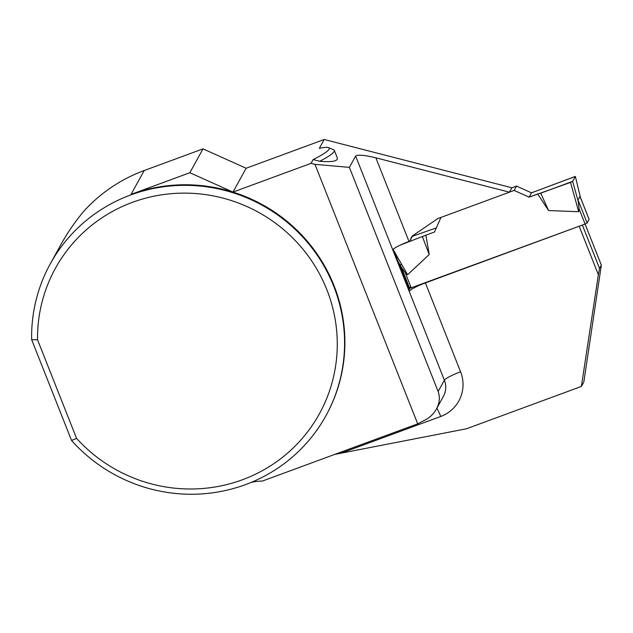 <?xml version="1.0" encoding="UTF-8"?>
<svg xmlns="http://www.w3.org/2000/svg" width="633" height="633" viewBox="0 0 633 633"><rect width="100%" height="100%" fill="white"/><g stroke="black" fill="none" stroke-linecap="round" stroke-linejoin="round"><path stroke-width="0.95" d="M409.709 288.371L585.121 224.05L587.147 222.998L589.078 219.342M589.117 219.429L579.994 196.388L578.024 199.957L579.068 208.771L578.697 211.707L548.605 210.552L540.732 193.184L537.694 193.991L548.605 210.552M580.643 198.287L580.825 198.92M579.994 196.388L580.287 197.14M436.311 227.896L412.415 236.299M516.512 186.094L531.498 192.836L529.117 197.156L514.131 190.414L516.512 186.094L511.836 187.819M531.498 192.836L575.342 176.409L580.429 197.409M529.117 197.156L537.694 193.991M514.131 190.414L509.454 192.139M440.979 217.404L434.483 232.01L425.898 235.175L429.214 254.537L407.581 274.746L405.27 272.799L401.512 267.419M578.459 202.236L572.636 181.347L575.334 176.457M572.636 181.347L540.732 193.184M400.365 245.05L425.898 235.175M570.531 182.415L529.117 197.156L531.498 192.836L575.334 176.457L572.636 181.347L570.531 182.415L578.697 211.707M393.845 250.7L407.581 274.746M429.214 254.537L422.44 236.758M319.752 161.288C332.325 162.277 338.164 161.122 337.27 157.831L334.319 150.369A41.794 5.887 158.4 0 1 319.752 161.288L313.145 159.548L311.048 163.346L232.976 192.1A157.356 153.566 28.9 0 1 326.185 415.24L325.876 415.81A157.356 153.566 28.9 0 1 71.561 440.473L31.65 339.668A157.356 153.566 28.9 0 1 50.324 263.771A157.356 153.566 28.9 0 1 262.284 205.329A157.356 153.566 28.9 0 1 325.876 415.81M349.384 167.373L438.123 391.503C440.188 397.12 439.619 402.968 436.414 409.037L443.393 396.385A19.67 19.196 -151.1 0 0 444.374 380.18L355.635 156.05L349.384 167.373L314.973 164.351L311.048 163.346M355.635 156.05C357.764 154.515 364.505 155.109 375.867 157.823L408.973 241.45A15.738 2.216 158.4 0 0 393.259 249.22L409.686 290.697A15.738 2.216 -21.6 0 1 425.4 282.927L579.432 226.139M313.145 159.548A37.861 5.333 158.4 0 0 328.59 147.631A37.861 5.333 158.4 0 0 319.317 148.359L324.207 139.489L511.868 187.772L509.43 192.187L375.867 157.823M601.35 265.156L599.538 268.439L598.359 274.714L581.387 386.439L583.824 382.023L601.35 265.156L585.082 224.058M599.538 268.439L582.36 225.063M598.359 274.714L579.179 226.274M581.387 386.439L466.466 428.778L334.707 454.423M509.43 192.187L437.814 218.567L411.972 236.228L409.788 241.149L408.973 241.45M50.324 263.771L60.784 244.805C67.161 233.268 74.639 222.318 83.208 211.952A157.356 153.566 28.9 0 1 144.221 170.522L203.011 148.866L246.142 168.251L232.976 192.1A157.356 153.566 28.9 0 0 131.063 194.378L189.853 172.722L232.976 192.1M324.207 139.489L246.142 168.251M409.788 241.149L412.653 235.769M250.977 482.481A49.176 47.989 28.9 0 1 262.355 481.072L417.709 423.841L425.02 420.067C429.926 417.479 433.724 413.8 436.414 409.037M203.011 148.866L189.853 172.722M314.973 164.351L417.709 423.841M71.561 440.473L76.569 438.368L37.537 339.779L31.65 339.668M76.569 438.368A150.709 147.085 -151.1 0 0 315.099 421.08A150.709 147.085 -151.1 0 0 227.294 199.3A150.709 147.085 -151.1 0 0 37.537 339.779M410.714 286.543L409.155 289.368M401.377 263.882L400.032 266.319M328.59 147.631L333.615 149.744A41.794 5.887 158.4 0 1 334.319 150.369M587.147 222.998L578.024 199.957M585.121 224.05L579.068 208.771M411.315 288.07L405.27 272.799M425.4 282.927L460.587 371.808A35.408 34.554 28.9 0 1 440.734 416.467L341.116 453.165M438.123 391.503L444.374 380.18A15.738 2.216 158.4 0 1 460.587 371.808M144.221 170.522L131.063 194.378M436.873 408.214A15.738 2.619 -110.2 0 1 440.734 416.467M589.125 219.382L580.081 196.547M409.701 288.419L401.172 266.881M580.485 197.559L575.342 176.409M402.082 268.479L398.181 261.651"/></g></svg>
